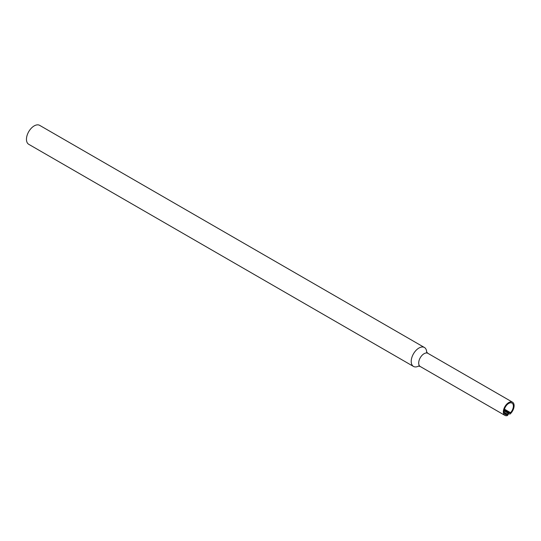<?xml version="1.0" encoding="UTF-8"?>
<svg xmlns="http://www.w3.org/2000/svg" width="541" height="541" viewBox="0 0 541 541"><rect width="100%" height="100%" fill="white"/><g stroke="black" fill="none" stroke-linecap="round" stroke-linejoin="round"><path stroke-width="0.81" d="M512.537 402.2A7.615 4.396 -60 0 0 508.729 402.572A7.615 4.396 -60 0 0 503.752 409.287A7.615 4.396 -60 0 0 504.915 415.393A7.615 4.396 -60 0 0 507.181 415.644A0.906 0.521 120 0 0 507.363 415.569A0.906 0.521 120 0 0 507.823 415.075L508.709 413.54L509.629 414.041A0.906 0.521 120 0 0 509.636 414.041A0.906 0.521 120 0 0 510.089 414A0.906 0.521 120 0 0 510.271 413.858A7.615 4.396 -60 0 0 512.537 402.2L427.89 353.327L426.565 351.954M504.131 412.181L507.627 414.196A0.906 0.521 -60 0 1 507.16 414.69A0.906 0.521 -60 0 1 506.91 414.778A6.566 3.794 -60 0 1 505.443 414.48A6.566 3.794 -60 0 1 504.435 409.219A6.566 3.794 -60 0 1 508.729 403.43A6.566 3.794 -60 0 1 512.009 403.106A6.566 3.794 -60 0 1 510.542 412.682A0.906 0.521 -60 0 1 510.291 412.884A0.906 0.521 -60 0 1 509.838 412.932A0.906 0.521 -60 0 1 509.832 412.925L509.277 412.587A0.906 0.521 120 0 0 509.27 412.58A0.906 0.521 120 0 0 508.817 412.627L504.246 409.983M418.68 366.041A10.935 6.316 -60 0 1 413.48 366.433A10.935 6.316 -60 0 1 411.802 357.669A10.935 6.316 -60 0 1 418.95 348.032A10.935 6.316 -60 0 1 424.421 347.491A10.935 6.316 -60 0 1 426.68 352.191M413.48 366.433L28.727 144.298A10.935 6.316 -60 0 1 27.05 135.534A10.935 6.316 -60 0 1 34.198 125.897A10.935 6.316 -60 0 1 39.662 125.356L424.421 347.491M504.212 410.166L508.817 412.627M508.641 412.722A0.906 0.521 120 0 0 508.182 413.216L504.111 410.869M507.627 414.196L508.182 413.216M506.91 414.778L504.455 413.358M504.455 409.165L510.542 412.682M504.915 415.393L420.269 366.521A7.615 4.396 -60 0 1 419.106 360.421A7.615 4.396 -60 0 1 424.083 353.706A7.615 4.396 -60 0 1 427.89 353.327M508.743 413.527L509.629 414.041L508.743 413.527M509.27 412.58L504.307 409.713L509.257 412.573M420.269 366.521L418.423 366.061"/></g></svg>
